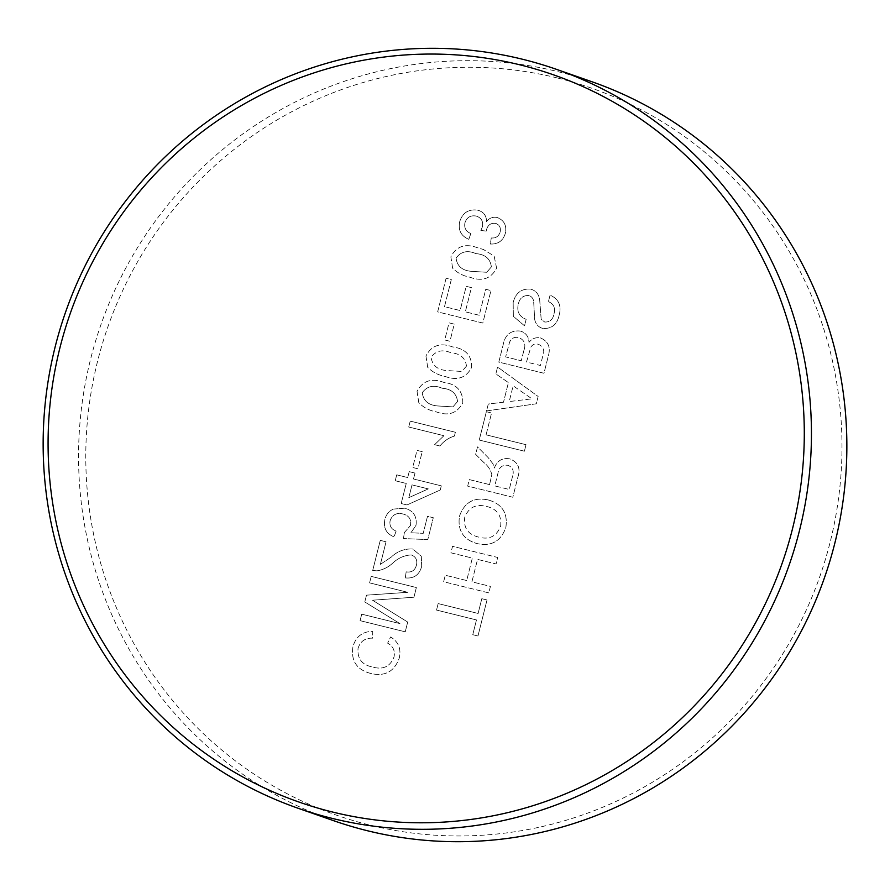 <?xml version="1.0" encoding="UTF-8"?>
<svg xmlns="http://www.w3.org/2000/svg" width="890" height="890" viewBox="0 0 890 890"><rect width="100%" height="100%" fill="white"/><g stroke="black" fill="none" stroke-linecap="round" stroke-linejoin="round"><path stroke-width="0.67" stroke-dasharray="4.45 3.34" d="M557.719 78.053A385.225 377.215 109.3 0 1 830.159 542.11A385.225 377.215 109.3 0 1 370.051 825.164A385.225 377.215 109.3 0 1 97.611 361.106A385.225 377.215 109.3 0 1 557.719 78.053M592.006 81.78A391.389 383.256 -70.7 0 0 558.041 71.667A391.389 383.256 -70.7 0 0 95.375 341.805A391.389 383.256 -70.7 0 0 333.405 820.613M459.652 221.844C458.05 230.221 461.087 236.039 468.785 239.31L470.855 233.558C466.004 231.545 464.024 228.007 464.914 222.912C466.749 217.349 470.51 215.069 476.195 216.059C481.323 217.761 483.404 221.332 482.436 226.772L480.856 230.443L486.218 231.122L486.374 230.254C487.609 225.181 490.646 222.867 495.463 223.334L496.197 223.546L495.463 223.334C499.457 224.758 501.026 227.629 500.158 231.934C498.778 236.317 495.808 238.331 491.258 237.964L490.357 244.016C498.033 244.361 503.017 240.823 505.32 233.403C506.944 225.615 504.218 220.297 497.132 217.471C492.849 216.648 489.344 218.006 486.596 221.543C486.418 215.491 483.426 211.687 477.63 210.151C468.507 208.905 462.511 212.799 459.652 221.844C458.05 230.221 461.087 236.05 468.796 239.31L470.855 233.558C466.004 231.545 464.024 228.007 464.914 222.912C466.749 217.349 470.51 215.069 476.195 216.059C481.323 217.772 483.404 221.332 482.436 226.772L480.856 230.443L486.218 231.122L486.374 230.254C487.62 225.181 490.646 222.878 495.463 223.334C499.457 224.758 501.026 227.629 500.158 231.934L500.158 231.934C498.778 236.317 495.808 238.331 491.269 237.964L490.357 244.016C498.033 244.361 503.017 240.823 505.32 233.414C506.944 225.615 504.218 220.297 497.132 217.471C492.86 216.648 489.344 218.006 486.596 221.543C486.418 215.491 483.426 211.687 477.641 210.151C468.507 208.905 462.511 212.799 459.652 221.844M446.101 278.225L437.646 311.878L482.803 323.037L490.957 290.563L485.751 289.283L479.232 315.26L465.337 311.823L471.411 287.615L466.204 286.335L460.119 310.532L444.488 306.672L451.319 279.516L446.101 278.225L437.657 311.878L482.803 323.037L490.969 290.563L485.751 289.283L479.232 315.26L465.337 311.823L471.411 287.615L466.204 286.335L460.119 310.532L444.499 306.672L451.319 279.516L446.101 278.225M380.386 564.327L386.049 541.799L380.264 540.364L372.699 570.479L376.87 570.846C382.711 569.934 387.884 567.453 392.401 563.414C397.908 558.152 404.194 555.316 411.269 554.926C415.841 556.717 417.577 560.11 416.464 565.128C414.94 570.501 411.503 572.737 406.163 571.847L405.262 577.899C413.906 578.789 419.39 574.918 421.704 566.285L421.293 556.194L412.804 549.03C404.639 548.518 397.385 551.244 391.066 557.229L380.386 564.327M421.704 566.285L421.293 556.194L412.804 549.03C404.639 548.518 397.396 551.244 391.066 557.229L380.397 564.327L386.049 541.799L380.264 540.364L372.699 570.479L376.87 570.857C382.711 569.934 387.895 567.453 392.412 563.414C397.908 558.152 404.194 555.316 411.269 554.926C415.841 556.717 417.577 560.122 416.464 565.128C414.94 570.501 411.503 572.748 406.174 571.847L405.262 577.899C413.917 578.789 419.39 574.918 421.704 566.285L421.704 566.285M358.069 648.298C360.361 641.245 365.212 637.874 372.621 638.174L372.765 631.322C362.553 631.5 355.967 636.528 353.007 646.407C350.671 660.847 356.723 669.903 371.141 673.552C385.092 676.678 394.47 671.483 399.287 657.977C401.334 648.821 398.453 641.823 390.621 636.984L387.628 643.136C393.124 646.207 395.249 650.824 394.003 656.998C390.165 666.621 383.089 669.981 372.799 667.066C362.085 665.019 357.179 658.767 358.069 648.298C360.372 641.245 365.223 637.874 372.621 638.174L372.765 631.322C362.564 631.5 355.978 636.528 353.007 646.407L353.007 646.407C350.682 660.847 356.723 669.903 371.141 673.552C385.092 676.678 394.481 671.483 399.287 657.977C401.334 648.821 398.453 641.823 390.621 636.984L387.628 643.136C393.124 646.207 395.249 650.824 394.003 656.998C390.165 666.621 383.089 669.981 372.799 667.066C362.085 665.019 357.179 658.767 358.069 648.298M486.352 411.703L479.243 440.038L524.388 451.197L526.023 444.7L486.085 434.832L491.569 412.993L486.352 411.703M486.085 434.832L491.569 412.993L486.363 411.703L479.243 440.038L524.399 451.197L526.023 444.7L486.085 434.832M513.163 302.533L513.341 316.317L524.533 325.818L526.157 319.332C519.259 316.64 516.645 311.567 518.303 304.102C519.638 298.15 523.142 295.291 528.827 295.536C531.82 296.515 533.433 298.662 533.689 301.944L534.656 319.221C535.546 323.982 538.228 327.053 542.711 328.432C551.511 329.011 556.973 324.694 559.087 315.505C561.757 305.771 558.742 298.984 550.065 295.135L548.44 301.632C553.78 303.968 555.616 308.074 553.947 313.959C552.957 319.466 549.898 322.158 544.758 322.047L541.187 319.41L539.674 299.797C538.895 294.267 535.925 290.707 530.763 289.117C521.451 288.46 515.588 292.932 513.163 302.533L513.341 316.317L524.533 325.818L526.157 319.332C519.259 316.64 516.645 311.567 518.303 304.102C519.638 298.15 523.142 295.291 528.827 295.536C531.82 296.526 533.444 298.662 533.689 301.944L534.656 319.221C535.546 323.982 538.228 327.053 542.711 328.432C551.511 329.011 556.973 324.694 559.098 315.505L559.098 315.505C561.757 305.771 558.753 298.984 550.065 295.135L548.44 301.632C553.78 303.968 555.616 308.074 553.947 313.959C552.957 319.466 549.898 322.158 544.758 322.047L541.187 319.41L539.674 299.797C538.895 294.267 535.925 290.707 530.763 289.117C521.451 288.46 515.588 292.932 513.163 302.533L513.163 302.533M496.598 268.135L494.128 256.064L483.426 249.489L477.418 247.72C465.225 243.192 456.37 246.23 450.863 256.832L452.632 268.19C457.449 272.974 463.234 275.989 470.009 277.235C482.202 281.774 491.069 278.737 496.598 268.135L494.128 256.064L483.426 249.489L477.418 247.72C465.225 243.192 456.381 246.23 450.863 256.832L452.632 268.19C457.449 272.974 463.234 275.989 470.009 277.235C482.202 281.774 491.069 278.737 496.598 268.135M491.369 266.911L486.741 272.273L471.511 271.339C462.288 270.605 457.137 266.199 456.069 258.122C460.842 251.481 467.473 249.979 475.95 253.628C485.217 254.373 490.357 258.801 491.369 266.911L486.741 272.273L471.511 271.339C462.288 270.605 457.137 266.199 456.08 258.122C460.842 251.481 467.473 249.979 475.961 253.628C485.217 254.373 490.357 258.801 491.369 266.911M454.245 324.138L449.038 322.848L444.744 339.969L449.951 341.259L454.245 324.138L449.038 322.848L444.733 339.969L449.951 341.259L454.245 324.138M417.054 391.444L418.823 402.803C423.629 407.587 429.425 410.601 436.189 411.848C448.393 416.387 457.26 413.349 462.789 402.747C462.9 390.821 456.514 384.013 443.609 382.333C431.416 377.805 422.561 380.842 417.054 391.444L418.823 402.803C423.629 407.587 429.425 410.601 436.189 411.848C448.393 416.387 457.26 413.349 462.789 402.747C462.9 390.821 456.514 384.013 443.609 382.333C431.416 377.805 422.561 380.842 417.054 391.444M422.216 451.664L417.01 450.373L412.704 467.495L417.922 468.785L422.216 451.664L417.01 450.373L412.704 467.495L417.911 468.785L422.216 451.664M393.324 509.091C388.886 511.16 386.082 514.598 384.903 519.426C383.201 527.859 386.249 533.677 394.048 536.881L396.117 531.119C391.244 529.25 389.253 525.768 390.132 520.672C392.379 514.665 396.651 512.44 402.97 513.997C409.066 515.566 411.547 519.449 410.39 525.645L404.36 532.532L403.459 538.572L427.801 539.574L433.285 517.724L427.5 516.3L423.228 533.321L410.946 532.776L416.019 525.3C417.154 516.389 413.405 510.682 404.794 508.179L393.324 509.091C388.886 511.16 386.082 514.598 384.903 519.426C383.201 527.859 386.249 533.677 394.048 536.881L396.106 531.119C391.244 529.25 389.242 525.768 390.12 520.672C392.379 514.665 396.651 512.44 402.97 513.997C409.066 515.566 411.547 519.449 410.39 525.645L404.36 532.532L403.459 538.572L427.801 539.574L433.285 517.724L427.5 516.3L423.228 533.321L410.935 532.765L416.008 525.3C417.154 516.389 413.405 510.682 404.794 508.179L393.324 509.091M399.933 623.612L361.729 614.167L360.094 620.664L405.25 631.822L407.698 622.054L372.487 600.216L413.939 597.223L416.364 587.534L371.219 576.386L369.584 582.872L407.787 592.317L366.502 595.165L364.789 601.952L399.933 623.612L361.718 614.167L360.094 620.664L405.25 631.822L407.698 622.043L372.487 600.216L413.939 597.223L416.364 587.534L371.208 576.386L369.584 582.872L407.787 592.317L366.491 595.165L364.789 601.952L399.933 623.612M503.495 402.224L488.287 404.027L486.552 410.913L536.303 403.793L538.139 396.462L497.577 367.025L495.852 373.911L508.424 382.589L503.495 402.224L488.287 404.027L486.552 410.913L536.303 403.793L538.139 396.462L497.577 367.025L495.852 373.911L508.424 382.589L503.495 402.224M489.567 484.605L469.308 479.599L467.673 486.096L512.829 497.254L517.846 477.274C520.817 468.151 518.047 461.999 509.547 458.817C502.183 457.683 497.121 460.753 494.339 468.029L493.016 463.901L488.087 457.527L477.518 446.891L475.649 454.345L483.737 462.433C487.931 465.681 490.624 469.764 491.836 474.704L489.567 484.605L469.308 479.599L467.673 486.096L512.829 497.254L517.846 477.263C520.817 468.151 518.047 461.999 509.547 458.817C502.183 457.683 497.121 460.753 494.339 468.029L493.016 463.901L488.087 457.527L477.518 446.891L475.649 454.345L483.737 462.433C487.92 465.67 490.624 469.764 491.836 474.704L489.567 484.605M466.694 580.536L445.278 575.24L443.654 581.737L488.799 592.896L490.435 586.399L471.911 581.826L477.541 559.387L496.075 563.96L497.699 557.474L452.543 546.315L450.918 552.812L472.334 558.097L466.694 580.536L445.278 575.24L443.643 581.737L488.799 592.896L490.435 586.399L471.911 581.826L477.541 559.387L496.064 563.96L497.699 557.474L452.543 546.315L450.918 552.812L472.334 558.097L466.694 580.536M478.108 613.455L438.158 603.587L436.534 610.073L476.473 619.952L472.768 634.703L477.974 635.994L487.019 599.982L481.813 598.692L478.108 613.455L438.158 603.587L436.534 610.073L476.473 619.941L472.768 634.703L477.974 635.994L487.019 599.982L481.813 598.692L478.108 613.455M488.098 499.924C473.936 496.954 464.413 502.338 459.529 516.055C457.382 530.151 463.067 539.296 476.606 543.479C491.08 546.805 500.825 541.476 505.854 527.481C507.99 513.063 502.071 503.874 488.098 499.924C473.936 496.954 464.413 502.338 459.529 516.055C457.371 530.151 463.067 539.296 476.606 543.479C491.08 546.805 500.825 541.476 505.843 527.47C507.979 513.063 502.071 503.874 488.098 499.913M520.35 331.058C510.771 330.134 505.042 334.718 503.161 344.819L498.812 362.108L543.968 373.266L548.296 356.022C550.899 347.322 548.273 341.282 540.419 337.9C535.78 337.088 531.964 338.589 528.971 342.405C528.727 336.52 525.845 332.738 520.35 331.058C510.771 330.134 505.042 334.718 503.161 344.819L498.812 362.108L543.968 373.266L548.296 356.022C550.899 347.322 548.273 341.282 540.419 337.9C535.78 337.088 531.964 338.589 528.971 342.405C528.727 336.52 525.845 332.738 520.35 331.058M407.72 477.552L396.718 474.837L395.238 480.734L406.241 483.459L401.201 503.529L406.986 504.964L440.261 489.978L441.295 485.851L413.505 478.976L414.996 473.08L409.2 471.644L407.72 477.552L396.718 474.837L395.238 480.734L406.241 483.459L401.19 503.529L406.986 504.953L440.261 489.978L441.295 485.851L413.505 478.976L414.996 473.08L409.2 471.644L407.72 477.552M454.412 436.067L455.368 432.262L410.212 421.103L408.733 427.011L443.921 435.7L434.598 444.689L439.927 446.001C443.787 441.151 448.616 437.847 454.412 436.067L455.368 432.262L410.212 421.103L408.733 427.011L443.921 435.7L434.587 444.689L439.927 446.001C443.787 441.151 448.616 437.836 454.412 436.067M425.954 356.022L427.723 367.381C432.529 372.165 438.325 375.18 445.089 376.426C457.293 380.953 466.16 377.927 471.689 367.314C471.8 355.388 465.414 348.591 452.509 346.9C440.316 342.372 431.461 345.42 425.954 356.022L427.712 367.381C432.529 372.165 438.325 375.18 445.089 376.426C457.293 380.953 466.149 377.927 471.678 367.314C471.8 355.388 465.414 348.591 452.509 346.9C440.316 342.372 431.461 345.42 425.954 356.022M523.832 350.616L521.284 360.762L505.654 356.901L509.603 342.116C511.516 338.178 514.587 336.665 518.814 337.577C524.455 339.969 526.124 344.319 523.832 350.616L521.284 360.762L505.654 356.901L509.603 342.116C511.516 338.178 514.587 336.665 518.814 337.577C524.455 339.969 526.124 344.319 523.832 350.616M542.589 356.712L540.386 365.478L526.491 362.052L530.807 347.156C532.609 344.43 535.079 343.462 538.228 344.252C543.579 346.555 545.036 350.716 542.589 356.712M522.875 399.922L509.191 401.546L513.141 385.826L532.009 398.842L509.202 401.557L513.141 385.837L532.009 398.842L522.886 399.922M466.46 366.09L461.821 371.453L446.591 370.529C437.368 369.795 432.228 365.389 431.161 357.302C435.933 350.671 442.553 349.169 451.041 352.807C460.297 353.564 465.437 357.991 466.46 366.09M457.56 401.524L452.921 406.886L437.691 405.951C428.468 405.217 423.329 400.811 422.261 392.735C427.033 386.093 433.653 384.591 442.141 388.24C451.408 388.986 456.548 393.413 457.56 401.524L452.932 406.886L437.691 405.951C428.479 405.217 423.329 400.811 422.261 392.735C427.033 386.093 433.664 384.591 442.141 388.24C451.408 388.986 456.548 393.413 457.56 401.524M408.81 497.666L412.026 484.883L428.29 488.899L408.81 497.666L412.026 484.883L428.29 488.899L408.81 497.666M486.519 506.421C497.098 508.935 501.815 515.51 500.647 526.146C496.542 536.525 489.044 540.13 478.164 536.97C467.918 534.334 463.434 527.803 464.736 517.379C468.685 507.345 475.939 503.696 486.519 506.421C497.098 508.935 501.815 515.51 500.647 526.146C496.542 536.525 489.044 540.13 478.164 536.97C467.918 534.334 463.434 527.803 464.736 517.379C468.685 507.345 475.939 503.696 486.519 506.421M512.696 475.738L509.247 489.467L494.773 485.896L497.877 473.558C498.834 467.528 502.138 464.769 507.778 465.281C512.529 467.083 514.164 470.576 512.696 475.738L509.247 489.467L494.773 485.896L497.877 473.558C498.834 467.528 502.138 464.769 507.778 465.281C512.529 467.083 514.164 470.576 512.696 475.738M542.6 356.712L540.386 365.478L526.502 362.052L530.807 347.156C532.609 344.43 535.09 343.462 538.228 344.252C543.59 346.555 545.036 350.716 542.6 356.712M466.46 366.101L461.821 371.453L446.591 370.529C437.368 369.795 432.228 365.389 431.161 357.302C435.933 350.671 442.553 349.169 451.041 352.818C460.308 353.564 465.437 357.991 466.46 366.101"/><path stroke-width="1.33" d="M297.994 808.22L333.405 820.613A391.389 383.256 -70.7 0 0 367.381 830.726A391.389 383.256 -70.7 0 0 830.036 560.589A391.389 383.256 -70.7 0 0 592.006 81.78L556.595 69.387A391.389 383.256 109.3 0 1 794.625 548.196A391.389 383.256 109.3 0 1 331.959 818.333A391.389 383.256 109.3 0 1 297.994 808.22A391.389 383.256 109.3 0 1 59.964 329.411A391.389 383.256 109.3 0 1 522.619 59.274A391.389 383.256 109.3 0 1 556.595 69.387M332.359 811.98A385.236 377.226 -70.7 0 0 792.467 528.916A385.236 377.226 -70.7 0 0 520.016 64.859A385.236 377.226 -70.7 0 0 59.908 347.912A385.236 377.226 -70.7 0 0 332.359 811.98"/></g></svg>
